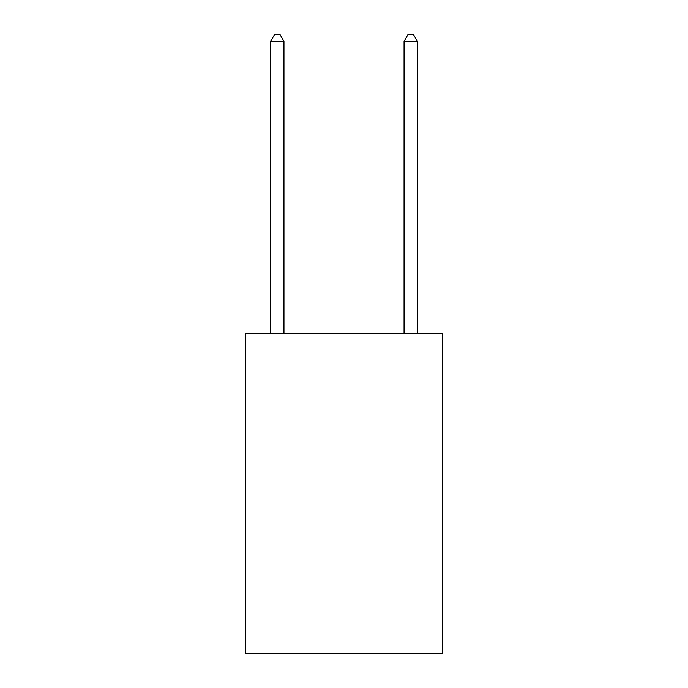<?xml version="1.0" encoding="UTF-8"?>
<svg xmlns="http://www.w3.org/2000/svg" width="688" height="688" viewBox="0 0 688 688"><rect width="100%" height="100%" fill="white"/><g stroke="black" fill="none" stroke-linecap="round" stroke-linejoin="round"><path stroke-width="1.03" d="M442.754 333.327L442.754 653.6L245.246 653.6L245.246 333.327L442.754 333.327M283.946 333.327L283.946 41.34L270.608 41.34L270.608 333.327M270.608 41.34L274.607 34.4L279.947 34.4L283.946 41.34M417.392 333.327L417.392 41.34L404.054 41.34L404.054 333.327M404.054 41.34L408.053 34.4L413.393 34.4L417.392 41.34"/></g></svg>
